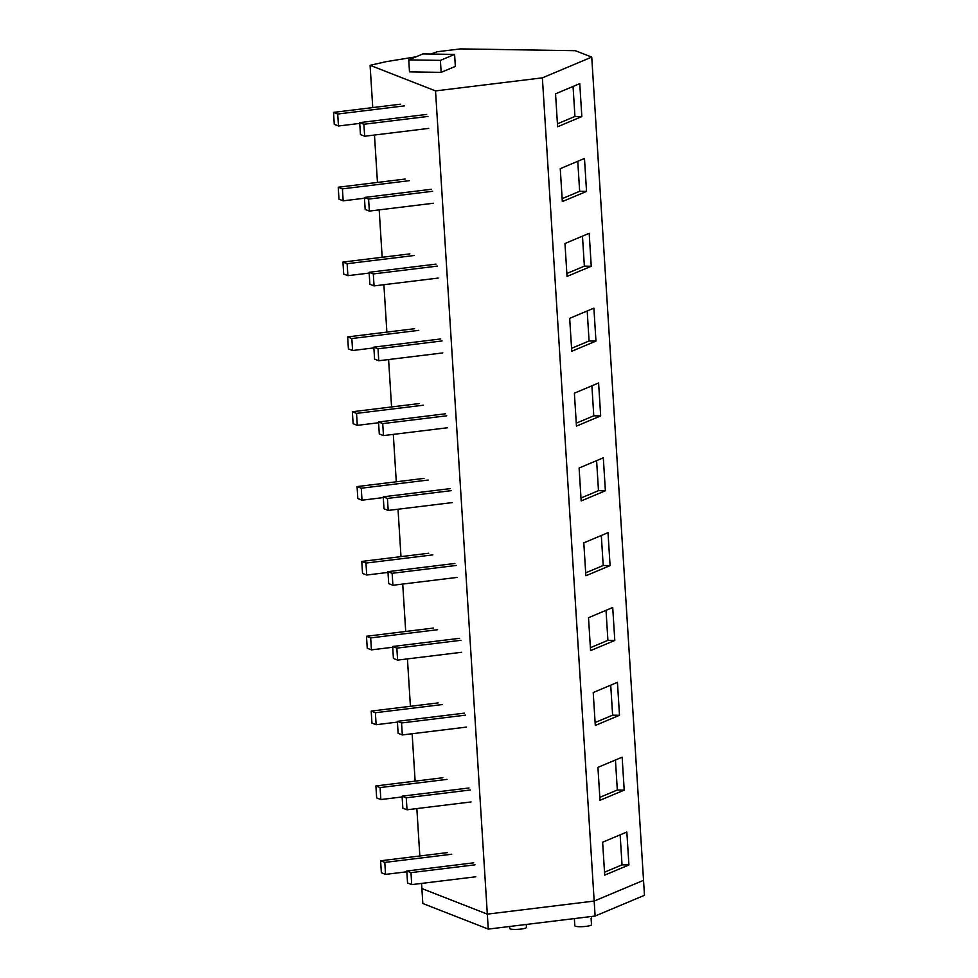 <?xml version="1.0" encoding="UTF-8"?>
<svg xmlns="http://www.w3.org/2000/svg" width="978" height="978" viewBox="0 0 978 978"><rect width="100%" height="100%" fill="white"/><g stroke="black" fill="none" stroke-linecap="round" stroke-linejoin="round"><path stroke-width="1.47" d="M542.374 77.849L591.739 57.091L643.536 880.322L594.172 901.068L487.325 914.137L435.528 90.905L542.374 77.849L594.172 901.068L643.536 880.322L644.478 895.286L595.113 916.044L488.266 929.1L422.826 903.513L421.885 888.55L477.9 910.445L421.885 888.55L421.555 883.415M595.113 916.044L594.172 901.068L487.325 914.137L477.9 910.445L487.325 914.137L488.266 929.1M591.739 57.091L575.382 50.697L460.479 48.9L437.3 51.736L430.748 54.035M435.528 90.905L370.087 65.318L386.029 61.687L416.053 56.81M370.087 65.318L372.752 107.592M374.476 135.025L377.459 182.434M379.183 209.867L382.166 257.275M383.889 284.708L386.872 332.104M388.596 359.549L391.579 406.946M393.303 434.391L396.286 481.787M398.022 509.22L400.992 556.629M402.728 584.062L405.711 631.458M407.435 658.903L410.418 706.299M412.141 733.745L415.124 781.141M416.848 808.574L419.831 855.982M581.837 116.565L579.758 83.643L555.553 93.815L557.619 126.749L581.837 116.565L574.942 116.455L573.059 86.455M605.382 490.76L603.304 457.826L579.098 468.01L581.164 500.944L605.382 490.76L598.487 490.65L596.604 460.65M610.089 565.602L585.871 575.773L583.805 542.851L608.01 532.668L610.089 565.602L603.194 565.492L601.311 535.492M595.957 341.077L593.89 308.156L569.673 318.327L571.751 351.261L595.957 341.077L589.074 340.98L587.191 310.967M600.675 415.919L576.458 426.102L574.379 393.168L598.597 382.997L600.675 415.919L593.78 415.809L591.898 385.809M624.208 790.114L622.142 757.18L597.925 767.363L600.003 800.297L624.208 790.114L617.326 790.004L615.431 760.004M628.915 864.955L626.849 832.021L602.631 842.205L604.71 875.127L628.915 864.955L622.032 864.845L620.15 834.845M614.795 640.431L590.578 650.615L588.511 617.693L612.717 607.509L614.795 640.431L607.913 640.333L606.018 610.321M619.502 715.273L617.436 682.351L593.218 692.522L595.296 725.456L619.502 715.273L612.619 715.162L610.724 685.162M586.543 191.407L584.477 158.473L560.26 168.656L562.326 201.578L586.543 191.407L579.661 191.297L577.766 161.297M591.25 266.248L567.044 276.419L564.966 243.498L589.184 233.314L591.25 266.248L584.367 266.138L582.472 236.138M590.981 916.545L591.494 924.711A8.362 1.381 176.4 0 1 586.03 926.362A8.362 1.381 176.4 0 1 574.807 925.763L574.355 918.574M526.25 924.454L526.445 927.425A8.362 1.381 176.4 0 1 520.968 929.076A8.362 1.381 176.4 0 1 509.746 928.477L509.624 926.484M604.526 872.205L622.032 864.845M599.82 797.363L617.326 790.004M595.101 722.534L612.619 715.162M590.394 647.693L607.913 640.333M585.688 572.851L603.194 565.492M580.981 498.01L598.487 490.65M576.274 423.168L593.78 415.809M571.568 348.339L589.074 340.98M566.861 273.498L584.367 266.138M562.142 198.656L579.661 191.297M454.587 54.413L422.936 53.912L408.743 59.878L417.398 60.025L440.393 60.379L454.587 54.413L455.345 66.394L441.151 72.36L440.393 60.379M441.151 72.36L409.489 71.859L408.743 59.878M557.436 123.815L574.942 116.455M451.726 854.234L384.794 862.413L385.552 874.381L381.359 872.743L380.613 860.774L447.533 852.596M406.836 871.789L385.552 874.381M384.794 862.413L380.613 860.774M475.027 864.821L410.98 872.645L406.787 871.007L473.707 862.828M410.98 872.645L411.726 884.613L407.545 882.987L406.787 871.007M475.785 876.789L411.726 884.613M447.019 779.393L380.087 787.571L380.845 799.552L376.652 797.914L375.907 785.933L442.826 777.755M402.129 796.948L380.845 799.552M380.087 787.571L375.907 785.933M470.32 789.98L406.261 797.803L402.08 796.165L469 787.987M406.261 797.803L407.019 809.784L402.838 808.146L402.08 796.165M471.078 801.948L407.019 809.784M442.313 704.551L375.381 712.73L376.139 724.71L371.946 723.072L371.2 711.092L438.12 702.913M397.423 722.106L376.139 724.71M375.381 712.73L371.2 711.092M465.614 715.138L401.555 722.962L397.374 721.336L464.293 713.145M401.555 722.962L402.313 734.943L398.119 733.304L397.374 721.336M466.359 727.106L402.313 734.943M437.594 629.71L370.674 637.9L371.432 649.869L367.239 648.231L366.481 636.262L433.413 628.072M392.716 647.265L371.432 649.869M370.674 637.9L366.481 636.262M460.907 640.297L396.848 648.133L392.667 646.495L459.587 638.316M396.848 648.133L397.606 660.101L393.413 658.463L392.667 646.495M461.653 652.277L397.606 660.101M432.887 554.881L365.968 563.059L366.713 575.027L362.532 573.389L361.774 561.421L428.706 553.242M387.997 572.423L366.713 575.027M365.968 563.059L361.774 561.421M456.188 565.455L392.141 573.291L387.948 571.653L454.88 563.475M392.141 573.291L392.899 585.26L388.706 583.621L387.948 571.653M456.946 577.436L392.899 585.26M428.181 480.039L361.261 488.218L362.007 500.198L357.826 498.56L357.068 486.579L423.987 478.401M383.29 497.594L362.007 500.198M361.261 488.218L357.068 486.579M451.481 490.626L387.435 498.45L383.242 496.812L450.173 488.633M387.435 498.45L388.193 510.43L383.999 508.792L383.242 496.812M452.239 502.594L388.193 510.43M423.474 405.198L356.554 413.376L357.3 425.357L353.119 423.719L352.361 411.738L419.281 403.559M378.584 422.753L357.3 425.357M356.554 413.376L352.361 411.738M446.775 415.784L382.728 423.608L378.535 421.97L445.467 413.792M382.728 423.608L383.474 435.589L379.293 433.951L378.535 421.97M447.533 427.753L383.474 435.589M418.767 330.356L351.835 338.535L352.593 350.515L348.4 348.877L347.655 336.909L414.574 328.718M373.877 347.911L352.593 350.515M351.835 338.535L347.655 336.909M442.068 340.943L378.021 348.779L373.828 347.141L440.748 338.95M378.021 348.779L378.767 360.748L374.586 359.109L373.828 347.141M442.826 352.924L378.767 360.748M414.061 255.527L347.129 263.705L347.887 275.674L343.694 274.036L342.948 262.067L409.868 253.889M369.171 273.07L347.887 275.674M347.129 263.705L342.948 262.067M437.362 266.102L373.303 273.938L369.122 272.3L436.041 264.121M373.303 273.938L374.061 285.906L369.867 284.268L369.122 272.3M438.107 278.082L374.061 285.906M409.342 180.685L342.422 188.864L343.18 200.832L338.987 199.194L338.229 187.226L405.161 179.047M364.464 198.241L343.18 200.832M342.422 188.864L338.229 187.226M432.655 191.272L368.596 199.096L364.415 197.458L431.335 189.28M368.596 199.096L369.354 211.077L365.161 209.439L364.415 197.458M433.401 203.241L369.354 211.077M404.635 105.844L337.716 114.023L338.474 126.003L334.28 124.365L333.522 112.384L400.454 104.206M359.757 123.399L338.474 126.003M337.716 114.023L333.522 112.384M427.948 116.431L363.889 124.255L359.708 122.617L426.628 114.438M363.889 124.255L364.647 136.235L360.454 134.597L359.708 122.617M428.694 128.399L364.647 136.235"/></g></svg>
